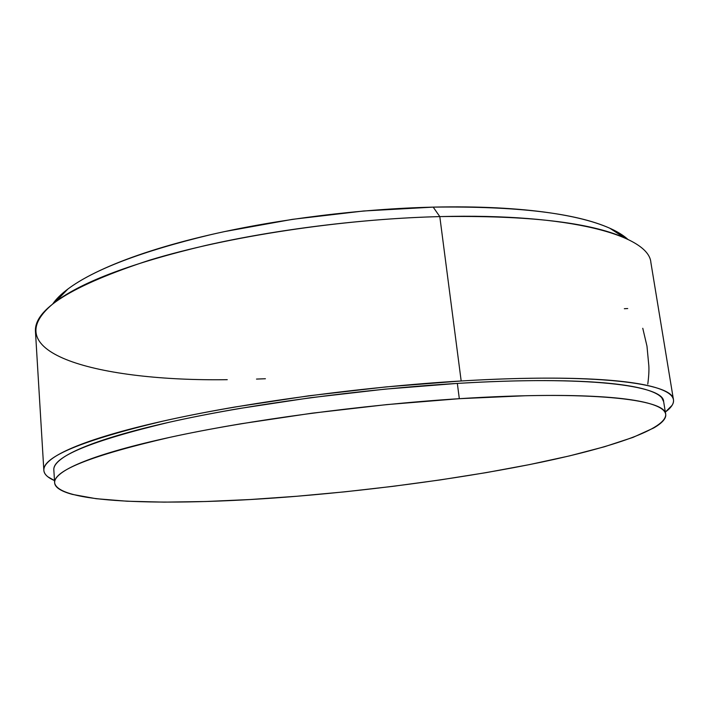 <?xml version="1.0" encoding="UTF-8"?>
<svg xmlns="http://www.w3.org/2000/svg" width="709" height="709" viewBox="0 0 709 709"><rect width="100%" height="100%" fill="white"/><g stroke="black" fill="none" stroke-linecap="round" stroke-linejoin="round"><path stroke-width="1.06" d="M665.662 414.038L663.624 401.489C663.668 385.466 587.212 375.442 457.34 383.409L459.317 398.688C589.463 390.287 665.911 399.185 665.698 414.233C666.761 428.918 612.594 447.193 541.277 462.188C468.95 477.237 380.449 489.37 296.885 496.256C176.417 506.279 58.085 504.365 54.628 482.776C53.6 470.492 92.046 455.338 169.965 437.32C247.866 420.269 362.077 404.848 459.317 398.688L457.34 383.409L384.89 389.161L310.577 397.722L239.553 408.481C216.865 412.372 195.844 416.431 176.488 420.641C157.168 424.859 139.983 429.096 124.944 433.359C109.948 437.604 97.328 441.751 87.083 445.801C76.873 449.834 69.057 453.671 63.624 457.314C58.227 460.947 55.063 464.315 54.141 467.426M673.426 399.522L650.889 262.552C649.107 235.672 570.692 213.099 439.802 216.6C528.054 215.297 589.613 222.36 624.478 237.781L609.767 228.209C575.814 213.081 516.958 206.053 433.199 207.125L439.802 216.6L461.178 380.972C595.179 372.81 673.497 383.25 673.461 399.725C673.975 403.634 671.272 407.737 665.343 412.044L672.114 405.3C674.126 402.092 674.02 399.052 671.804 396.18C669.571 393.309 664.971 390.694 658.023 388.346C651.039 385.988 641.574 383.994 629.627 382.364C617.636 380.742 603.217 379.563 586.387 378.845C569.504 378.136 550.494 377.95 529.366 378.287C508.202 378.624 485.47 379.528 461.178 380.972L439.802 216.6C341.747 219.001 227.279 236.505 149.555 260.176C71.875 285.567 33.846 309.372 35.459 331.582L43.834 470.2M227.252 379.678C100.678 381.566 -10.608 353.224 55.727 301.573C82.838 281.508 132.698 262.826 205.318 245.536C276.581 229.317 363.593 218.54 439.802 216.6L433.199 207.125C455.727 206.611 476.891 206.86 496.681 207.852C516.444 208.863 534.32 210.546 550.317 212.904C566.269 215.261 580.033 218.177 591.625 221.633C603.173 225.099 612.461 228.954 619.471 233.217L627.793 239.305C623.477 235.361 617.468 231.666 609.767 228.209M647.778 384.127C648.77 376.55 649.125 370.47 648.841 365.879L646.98 346.16L642.771 328.285M54.487 480.56L47.866 476.803C44.552 474.224 43.284 471.343 44.073 468.153C44.871 464.953 47.99 461.479 53.423 457.722C58.891 453.964 66.85 449.993 77.29 445.81C87.774 441.627 100.74 437.32 116.196 432.907C131.697 428.484 149.439 424.079 169.442 419.693C189.489 415.306 211.282 411.087 234.83 407.028L308.628 395.826L385.891 386.928L461.178 380.972C360.837 386.946 242.797 403.058 162.485 421.235C82.226 440.475 42.673 456.853 43.843 470.351C44.206 474.277 47.751 477.68 54.487 480.56M663.651 401.702L661.781 397.767C659.467 395.002 654.886 392.502 648.026 390.251C641.14 388.009 631.87 386.113 620.215 384.57C608.526 383.028 594.523 381.921 578.198 381.256C561.838 380.591 543.466 380.432 523.074 380.777C502.637 381.132 480.729 382.009 457.34 383.409C360.305 389.232 246.413 404.795 168.751 422.36C91.071 440.945 52.758 456.791 53.831 469.881L54.62 482.625M433.199 207.125L363.584 210.998L292.418 219.347L224.549 231.586C202.889 236.248 182.825 241.308 164.355 246.776C145.921 252.244 129.534 257.925 115.204 263.81C100.9 269.686 88.873 275.588 79.116 281.508C69.402 287.429 61.967 293.207 56.826 298.852L52.838 303.798C56.171 298.994 61.204 294.058 67.949 288.988C94.324 269.34 142.004 251.216 210.972 234.608C278.628 219.037 360.89 208.818 433.199 207.125M627.722 308.548L624.337 308.707M265.405 378.739L256.507 379.076M459.317 398.688L386.706 404.609L312.199 413.17L240.98 423.778C218.23 427.598 197.146 431.559 177.729 435.654C158.346 439.757 141.109 443.861 126.025 447.964C110.985 452.067 98.321 456.047 88.04 459.919C77.795 463.783 69.943 467.444 64.492 470.9C59.069 474.356 55.887 477.538 54.947 480.463C54.035 483.387 55.107 486.011 58.173 488.341C61.258 490.672 66.034 492.693 72.504 494.421L96.105 498.693L127.203 501.228L164.178 502.132L205.583 501.52L250.18 499.526L296.885 496.256L344.734 491.833L392.821 486.356L440.289 479.913L486.241 472.619L529.676 464.563L569.504 455.896L604.449 446.759L633.048 437.373L653.663 427.997C659.051 424.904 662.676 421.899 664.528 418.984C666.371 416.068 666.159 413.329 663.89 410.75C661.612 408.171 657.039 405.849 650.197 403.793C643.329 401.728 634.059 400.009 622.413 398.635C610.724 397.27 596.712 396.331 580.379 395.817C564.001 395.312 545.602 395.285 525.174 395.755L459.317 398.688M55.727 301.573L67.949 288.988"/></g></svg>
